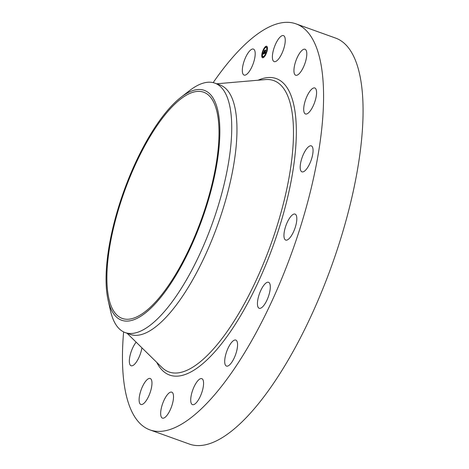 <?xml version="1.0" encoding="UTF-8"?>
<svg xmlns="http://www.w3.org/2000/svg" width="469" height="469" viewBox="0 0 469 469"><rect width="100%" height="100%" fill="white"/><g stroke="black" fill="none" stroke-linecap="round" stroke-linejoin="round"><path stroke-width="0.7" d="M272.847 60.091A13.806 4.702 109.8 0 1 275.356 44.596A13.806 4.702 109.8 0 1 283.487 35.615A13.806 4.702 109.8 0 1 284.794 37.127A13.806 4.702 109.8 0 1 282.285 52.622A13.806 4.702 109.8 0 1 274.154 61.603A13.806 4.702 109.8 0 1 272.847 60.091M213.166 82.632A215.758 73.44 109.8 0 1 295.892 23.819L335.388 38.007A215.758 73.44 109.8 0 1 299.621 339.357A215.758 73.44 109.8 0 1 189.511 444.114L150.016 429.926A215.758 73.44 109.8 0 1 123.623 331.917M295.892 23.819A215.758 73.44 109.8 0 1 260.125 325.169A215.758 73.44 109.8 0 1 150.016 429.926M183.66 260.084A120.205 40.914 109.8 0 1 122.315 318.445A120.205 40.914 109.8 0 1 142.242 150.555A120.205 40.914 109.8 0 1 203.587 92.188A120.205 40.914 109.8 0 1 183.66 260.084M107.108 260.717A122.151 41.577 -70.2 0 0 108.081 300.049A122.151 41.577 -70.2 0 0 165.094 291.747A122.151 41.577 -70.2 0 0 218.794 149.922A122.151 41.577 -70.2 0 0 180.899 97.323A122.151 41.577 -70.2 0 0 107.108 260.717M214.808 83.119A132.539 45.112 -70.2 0 1 230.596 147.741A132.539 45.112 109.8 0 1 192.835 268.233A132.539 45.112 -70.2 0 1 125.2 332.585L130.353 334.438A132.539 45.112 109.8 0 0 197.988 270.085A132.539 45.112 109.8 0 0 219.961 84.971L214.808 83.119A132.539 45.112 -70.2 0 0 189.482 90.675L180.899 97.323M109.418 304.95A132.539 45.112 -70.2 0 0 110.467 310.636A132.539 45.112 -70.2 0 0 125.2 332.585M151.968 383.284A13.806 4.702 109.8 0 1 147.882 397.847A13.806 4.702 109.8 0 1 140.87 404.477A13.806 4.702 109.8 0 1 139.111 399.682A13.806 4.702 109.8 0 1 143.197 385.119A13.806 4.702 109.8 0 1 150.209 378.489A13.806 4.702 109.8 0 1 151.968 383.284M304.229 104.646A13.806 4.702 109.8 0 1 314.805 87.979A13.806 4.702 109.8 0 1 316.047 97.306A13.806 4.702 109.8 0 1 305.471 113.973A13.806 4.702 109.8 0 1 304.229 104.646M141.914 347.822A13.806 4.702 109.8 0 1 141.679 349.1A13.806 4.702 109.8 0 1 131.103 365.767A13.806 4.702 109.8 0 1 129.866 356.44A13.806 4.702 109.8 0 1 136.168 342.188M302.147 157.437A13.806 4.702 109.8 0 1 311.299 145.859A13.806 4.702 109.8 0 1 311.117 160.275A13.806 4.702 109.8 0 1 301.966 171.853A13.806 4.702 109.8 0 1 302.147 157.437M288.007 220.799A13.806 4.702 109.8 0 1 295.054 214.099A13.806 4.702 109.8 0 1 292.762 233.386A13.806 4.702 109.8 0 1 285.715 240.087A13.806 4.702 109.8 0 1 288.007 220.799M263.965 285.088A13.806 4.702 109.8 0 1 268.544 282.297A13.806 4.702 109.8 0 1 269.763 291.706A13.806 4.702 109.8 0 1 263.783 305.501A13.806 4.702 109.8 0 1 259.205 308.291A13.806 4.702 109.8 0 1 257.985 298.882A13.806 4.702 109.8 0 1 263.965 285.088M233.673 340.512A13.806 4.702 109.8 0 1 235.801 340.084A13.806 4.702 109.8 0 1 236.405 352.02A13.806 4.702 109.8 0 1 228.591 365.65A13.806 4.702 109.8 0 1 226.463 366.078A13.806 4.702 109.8 0 1 225.859 354.142A13.806 4.702 109.8 0 1 233.673 340.512M201.758 378.635A13.806 4.702 109.8 0 1 201.817 378.659A13.806 4.702 109.8 0 1 201.6 393.157A13.806 4.702 109.8 0 1 192.536 404.665A13.806 4.702 109.8 0 1 192.478 404.647A13.806 4.702 109.8 0 1 192.695 390.149A13.806 4.702 109.8 0 1 201.758 378.635M244.156 75.11A13.806 4.702 109.8 0 1 244.097 75.087A13.806 4.702 109.8 0 1 244.308 60.589A13.806 4.702 109.8 0 1 253.371 49.075A13.806 4.702 109.8 0 1 253.43 49.098A13.806 4.702 109.8 0 1 253.219 63.596A13.806 4.702 109.8 0 1 244.156 75.11M173.067 393.655A13.806 4.702 109.8 0 1 170.552 409.15A13.806 4.702 109.8 0 1 162.421 418.131A13.806 4.702 109.8 0 1 161.119 416.619A13.806 4.702 109.8 0 1 163.628 401.124A13.806 4.702 109.8 0 1 171.76 392.143A13.806 4.702 109.8 0 1 173.067 393.655M293.94 70.461A13.806 4.702 109.8 0 1 298.032 55.893A13.806 4.702 109.8 0 1 305.038 49.268A13.806 4.702 109.8 0 1 306.802 54.064A13.806 4.702 109.8 0 1 302.71 68.626A13.806 4.702 109.8 0 1 295.704 75.257A13.806 4.702 109.8 0 1 293.94 70.461M267.096 50.869A6.103 2.075 109.8 0 1 262.529 57.734A6.103 2.075 109.8 0 1 262.095 53.114A6.103 2.075 109.8 0 1 266.656 46.249A6.103 2.075 109.8 0 1 267.096 50.869M262.382 53.396A6.103 2.075 -70.2 0 0 262.089 56.133M262.148 56.679A6.103 2.075 -70.2 0 0 262.699 57.775M266.814 46.325A6.103 2.075 -70.2 0 0 265.987 46.589M265.712 46.794A6.103 2.075 -70.2 0 0 264.147 48.817M263.789 49.48A6.103 2.075 -70.2 0 0 262.564 52.675M267.008 50.658A4.807 1.636 -70.2 0 0 266.984 48.073M266.861 47.838A4.807 1.636 -70.2 0 0 266.544 47.58L266.216 47.463A4.807 1.636 109.8 0 1 266.562 51.103A4.807 1.636 109.8 0 1 262.968 56.515A4.807 1.636 109.8 0 1 262.622 52.874A4.807 1.636 109.8 0 1 266.216 47.463M262.968 56.515L263.297 56.632A4.807 1.636 -70.2 0 0 265.208 55.219M265.601 54.574A4.807 1.636 -70.2 0 0 266.849 51.391M262.335 56.473L262.652 56.257M264.188 53.689L264.528 52.868L264.786 53.22L265.372 50.312L265.87 50.089L265.014 53.103L265.524 52.376L265.501 53.079L264.188 53.689M264.158 53.566L264.487 52.768L264.182 53.572M264.539 53.044L265.29 50.171L265.847 49.919L265.331 50.212L264.58 53.085M264.088 53.736L262.951 54.24L263.308 53.419L263.373 53.812L263.771 53.695L264.047 52.528L263.736 53.583L263.344 53.583L263.725 53.53L263.76 52.106L264.094 52.323L264.328 50.81L264.868 50.57L264.088 53.736M262.904 54.128L263.285 53.278L262.927 54.134M263.455 53.091L263.707 52.024L263.478 53.103M263.83 52.258L264.24 50.64L264.874 50.359L264.287 50.681L263.9 52.282M264.246 52.522L263.848 52.434M263.179 53.753L263.467 53.97L263.115 53.906M264.328 50.81L264.645 50.928M263.162 53.788L263.49 53.906M263.138 53.853L263.467 53.97M265.372 50.312L265.665 50.423M264.375 53.261L264.704 53.378M264.358 53.296L264.686 53.413M263.232 57.13L263.508 56.714L263.232 57.13M262.206 53.061L262.482 52.645L262.206 53.061M262.007 56.356L262.282 55.94L262.007 56.356M265.647 46.982L265.923 46.566L265.647 46.982M263.713 49.181L263.994 48.764L263.713 49.181M266.978 50.922L266.703 51.338L266.978 50.922M265.472 54.803L265.196 55.219L265.442 54.521L265.601 54.85M267.178 47.627L266.902 48.043L267.154 47.346L267.406 47.709M216.66 83.787L265.413 79.589A154.823 52.698 109.8 0 1 292.773 149.382A154.823 52.698 109.8 0 1 248.037 296.836A154.823 52.698 109.8 0 1 161.993 367.508L127.052 333.248M258.102 80.217A157.549 53.624 109.8 0 1 296.197 138.824A157.549 53.624 109.8 0 1 250.1 298.647A157.549 53.624 109.8 0 1 156.752 362.367M263.537 56.995L263.865 57.112M262.312 56.221L262.634 56.339M110.467 310.636L108.081 300.049M263.508 56.714L263.836 56.831M263.261 57.411L263.59 57.529M262.482 52.645L262.81 52.763M262.23 53.343L262.558 53.46M262.282 55.94L262.611 56.057M262.03 56.638L262.359 56.755M265.923 46.566L266.251 46.683M265.677 47.263L266.005 47.381M263.994 48.764L264.317 48.882M263.742 49.456L264.07 49.579M266.703 51.338L267.031 51.455M266.955 50.64L267.283 50.758M265.196 55.219L265.518 55.336M265.442 54.521L265.771 54.639M266.902 48.043L267.23 48.16M267.154 47.346L267.482 47.463"/></g></svg>

